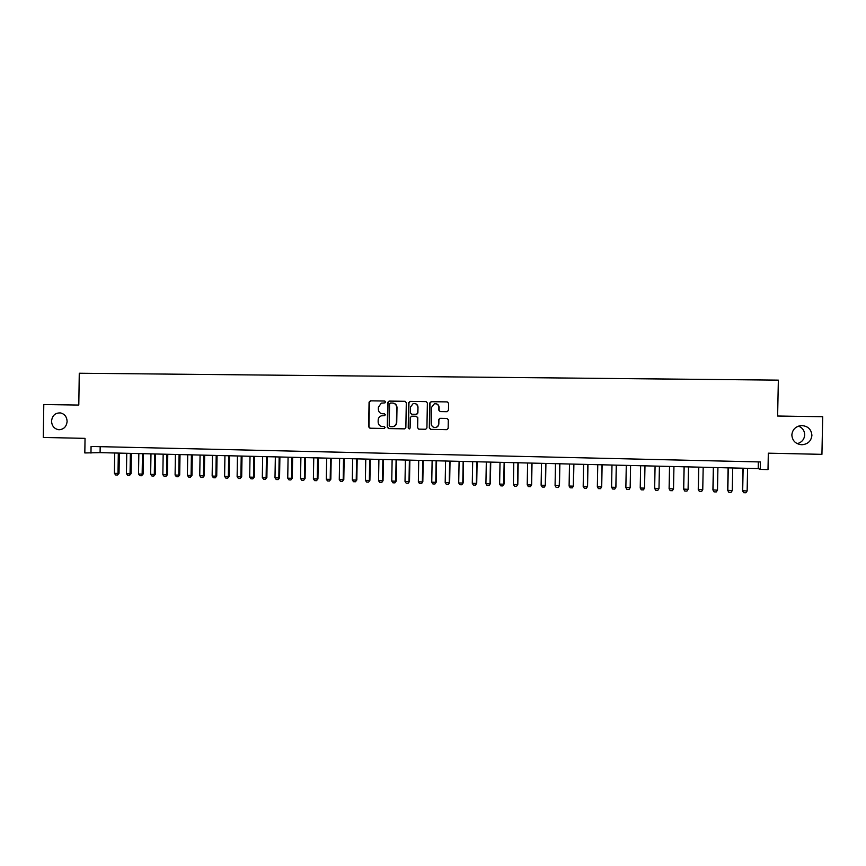 <?xml version="1.0" encoding="UTF-8"?>
<svg xmlns="http://www.w3.org/2000/svg" width="866" height="866" viewBox="0 0 866 866"><rect width="100%" height="100%" fill="white"/><g stroke="black" fill="none" stroke-linecap="round" stroke-linejoin="round"><path stroke-width="1.3" d="M385.543 401.986L384.623 401.012L370.421 400.817L369.068 402.17L368.645 426.83L369.955 428.226L384.147 428.497L385.11 427.544L384.19 426.57L382.339 426.537C379.752 426.224 378.345 424.73 378.139 422.067L378.171 420.01C378.345 417.845 379.438 416.449 381.451 415.81L384.601 415.691L385.327 414.771L384.407 413.796L382.566 413.764C379.968 413.45 378.572 411.967 378.355 409.304L378.388 407.247L381.311 403.145L384.905 402.896L385.543 401.986M791.838 434.97C792.358 440.902 795.713 444.161 801.916 444.756C807.891 444.182 811.215 441.054 811.907 435.349C811.334 429.244 807.848 425.975 801.461 425.563C795.681 426.299 792.466 429.428 791.838 434.97M797.207 443.652C801.797 442.374 804.298 439.441 804.698 434.873C804.557 430.705 802.49 427.793 798.495 426.115M51.538 421.136C51.873 426.018 54.255 428.876 58.704 429.709C63.683 429.558 66.487 426.797 67.115 421.428C66.844 416.838 64.669 414.013 60.555 412.93C55.272 412.725 52.274 415.453 51.538 421.136M447.083 411.696L448.469 410.322L448.599 403.307L447.257 401.9L431.138 401.672L429.752 403.036L429.309 427.956L430.651 429.374L446.91 429.666L448.155 428.313L448.307 419.837L446.964 418.43L439.82 418.321L438.661 419.674L438.586 423.864C438.391 425.899 437.308 427.111 435.327 427.49C432.892 427.458 431.539 426.202 431.29 423.734L431.582 407.323L434.396 403.772C437.049 403.524 438.542 404.747 438.878 407.442L438.835 410.181L440.177 411.588L447.083 411.696M760.251 469.394L768.001 469.589L768.326 453.178L821.931 454.347L822.7 416.73L777.625 416.016L778.35 380.142L79.271 373.235L78.795 405.061L43.787 404.519L43.3 437.449L85.041 438.358L84.825 452.95L100.088 452.637L758.215 468.582L760.251 469.394L760.402 461.946L91.071 446.455L90.973 453.102M406.295 402.701L404.974 401.304L389.083 401.077L387.719 402.43L387.297 427.176L388.607 428.573L404.671 428.865L405.862 427.523L406.295 402.701M426.04 401.608L410.04 401.38L426.04 401.608L427.371 403.004L426.927 427.912L425.715 429.265L418.689 429.146L425.715 429.265M418.96 429.135L417.629 427.728L418.689 429.146M417.358 427.739L417.542 417.65L416.21 416.243L411.675 416.167L410.3 417.531L410.116 428.02L409.272 428.962L408.222 427.977L408.655 402.733L410.04 401.38M100.185 446.672L100.088 452.637M758.356 461.903L758.215 468.582M384.526 413.807L382.869 413.775M384.829 401.045L370.745 400.839L369.392 402.192L368.97 426.83L370.269 428.215L384.288 428.486M405.212 401.326L389.386 401.11L388.022 402.463L387.6 427.176L388.91 428.573L404.649 428.865M390.534 403.026L389.57 403.978L389.202 425.704L390.122 426.678L392.763 426.667C395.004 426.159 396.238 424.73 396.444 422.392L396.704 407.518C396.487 404.844 395.08 403.361 392.482 403.058L390.534 403.026M392.374 426.711L393.067 426.667C395.297 426.159 396.531 424.73 396.747 422.392L396.444 422.392M392.926 403.08C395.448 403.448 396.801 404.942 396.996 407.54L396.747 422.392M417.629 427.728L417.813 417.661L416.21 416.243M410.311 401.402L408.947 402.766L408.503 427.977L409.326 428.951M417.726 407.182C417.369 404.454 415.853 403.242 413.169 403.567L410.473 407.074L410.376 412.833L411.707 414.24L416.524 414.284L417.618 412.952L417.997 407.204C417.834 405.028 416.687 403.783 414.565 403.469M417.997 407.204L417.888 412.974L416.795 414.305L411.989 414.251M435.717 403.708C437.828 404.043 438.965 405.288 439.127 407.453L439.073 410.192L440.242 411.588M435.111 427.501L435.576 427.49C437.557 427.111 438.64 425.899 438.835 423.875L438.586 423.864M447.051 418.43L440.069 418.332L438.91 419.685L438.835 423.875M447.257 401.9L431.398 401.705L430.012 403.069L429.568 427.956L430.911 429.363L446.921 429.666M114.713 452.994L114.399 473.334L118.003 473.442L118.317 453.08M119.032 473.345L117.505 475.044L118.003 473.442L119.032 473.345L119.346 453.102M117.505 475.044L115.708 475.001L114.399 473.334M126.75 453.286L126.436 473.67L130.052 473.778L130.365 453.373M131.058 473.68L129.543 475.391L130.052 473.778L131.058 473.68L131.372 453.394M129.543 475.391L127.735 475.337L126.436 473.67M138.831 453.578L138.517 474.005L142.154 474.113L142.468 453.665M143.139 474.016L141.634 475.726L142.154 474.113L143.139 474.016L143.453 453.687M141.634 475.726L139.816 475.683L138.517 474.005M150.976 453.871L150.652 474.351L154.31 474.449L154.624 453.957M155.274 474.351L153.769 476.073L154.31 474.449L155.274 474.351L155.588 453.979M153.769 476.073L151.951 476.019L150.652 474.351M163.165 454.163L162.851 474.687L166.51 474.795L166.835 454.249M167.452 474.698L165.958 476.419L166.51 474.795L167.452 474.698L167.777 454.282M165.958 476.419L164.129 476.365L162.851 474.687M175.408 454.466L175.094 475.033L178.775 475.131L179.1 454.553M179.695 475.033L178.212 476.765L178.775 475.131L179.695 475.033L180.02 454.574M178.212 476.765L176.372 476.711L175.094 475.033M187.716 454.758L187.392 475.369L191.083 475.477L191.408 454.845M191.981 475.38L190.509 477.112L191.083 475.477L191.981 475.38L192.306 454.866M190.509 477.112L188.658 477.058L187.392 475.369M200.068 455.061L199.743 475.715L203.456 475.824L203.781 455.148M204.333 475.726L202.861 477.458L203.456 475.824L204.333 475.726L204.657 455.17M202.861 477.458L201.009 477.404L199.743 475.715M212.473 455.364L212.148 476.062L215.872 476.17L216.208 455.451M216.727 476.062L215.277 477.805L215.872 476.17L216.727 476.062L217.063 455.473M215.277 477.805L213.404 477.751L212.148 476.062M224.933 455.657L224.608 476.408L228.353 476.517L228.689 455.754M229.187 476.419L227.736 478.162L228.353 476.517L229.187 476.419L229.512 455.776M227.736 478.162L225.864 478.108L224.608 476.408M237.457 455.96L237.122 476.765L240.889 476.863L241.224 456.057M241.69 476.765L240.25 478.508L240.889 476.863L241.69 476.765L242.025 456.079M240.25 478.508L238.377 478.454L237.122 476.765M250.025 456.274L249.689 477.112L253.478 477.22L253.814 456.36M254.258 477.112L252.829 478.866L254.258 477.112L254.593 456.382M252.829 478.866L250.934 478.811L249.689 477.112M262.658 456.577L262.322 477.469L266.122 477.567L266.457 456.663M266.88 477.469L265.461 479.223L266.88 477.469L267.215 456.685M265.461 479.223L263.556 479.169L262.322 477.469M275.345 456.88L274.998 477.815L278.82 477.924L279.166 456.977M279.556 477.815L278.148 479.58L279.556 477.815L279.902 456.988M278.148 479.58L276.232 479.526L274.998 477.815M288.086 457.194L287.739 478.173L291.571 478.281L291.929 457.28M292.286 478.173L290.889 479.937L292.286 478.173L292.632 457.302M290.889 479.937L288.973 479.883L287.739 478.173M300.892 457.497L300.545 478.53L304.388 478.638L304.745 457.594M305.081 478.53L303.685 480.294L305.081 478.53L305.427 457.616M303.685 480.294L301.769 480.24L300.545 478.53M313.752 457.811L313.395 478.887L317.259 478.995L317.616 457.908M317.93 478.887L316.545 480.662L317.93 478.887L318.277 457.919M316.545 480.662L314.607 480.608L313.395 478.887M326.666 458.125L326.309 479.244L330.195 479.353L330.552 458.222M330.834 479.244L329.459 481.031L330.834 479.244L331.191 458.233M329.459 481.031L327.521 480.966L326.309 479.244M339.634 458.439L339.277 479.612L343.185 479.721L343.542 458.536M343.802 479.612L342.438 481.388L343.802 479.612L344.159 458.547M342.438 481.388L340.479 481.334L339.277 479.612M352.668 458.753L352.31 479.97L356.229 480.089L356.586 458.85M356.824 479.97L355.471 481.756L356.824 479.97L357.182 458.861M355.471 481.756L353.512 481.702L352.31 479.97M365.766 459.077L365.398 480.338L369.338 480.446L369.695 459.164M369.901 480.338L368.559 482.124L369.901 480.338L370.269 459.186M368.559 482.124L366.589 482.07L365.398 480.338M378.907 459.391L378.55 480.706L382.501 480.814L382.869 459.489M383.043 480.706L381.711 482.503L383.043 480.706L383.411 459.5M381.711 482.503L379.73 482.438L378.55 480.706M392.125 459.716L391.757 481.074L395.73 481.182L396.098 459.814M396.238 481.074L394.918 482.871L396.238 481.074L396.606 459.824M394.918 482.871L392.937 482.817L391.757 481.074M405.396 460.03L405.017 481.442L409.012 481.561L409.391 460.127M409.499 481.442L408.189 483.25L409.499 481.442L409.878 460.138M408.189 483.25L406.197 483.185L405.017 481.442M418.722 460.355L418.354 481.821L422.359 481.929L422.738 460.452M422.825 481.81L421.525 483.618L422.825 481.81L423.203 460.463M421.525 483.618L419.523 483.564L418.354 481.821M432.123 460.68L431.744 482.189L435.771 482.308L436.15 460.777M436.204 482.189L434.916 483.997L436.204 482.189L436.583 460.788M434.916 483.997L432.903 483.942L431.744 482.189M445.579 461.004L445.189 482.568L449.238 482.676L449.627 461.102M449.649 482.557L448.371 484.375L449.649 482.557L450.028 461.113M448.371 484.375L446.347 484.321L445.189 482.568M459.088 461.34L458.709 482.947L462.769 483.055L463.158 461.437M463.158 482.936L461.881 484.754L463.158 482.936L463.537 461.437M461.881 484.754L459.857 484.7L458.709 482.947M472.674 461.665L472.284 483.325L476.365 483.434L476.755 461.762M476.722 483.315L475.466 485.144L476.722 483.315L477.112 461.773M475.466 485.144L473.421 485.09L472.284 483.325M486.313 461.989L485.923 483.704L490.026 483.813L490.416 462.098M490.351 483.693L489.106 485.523L490.351 483.693L490.741 462.098M489.106 485.523L487.049 485.469L485.923 483.704M500.018 462.325L499.628 484.083L503.741 484.202L504.142 462.422M504.044 484.072L502.81 485.913L504.044 484.072L504.445 462.433M502.81 485.913L500.754 485.858L499.628 484.083M513.787 462.66L513.386 484.473L517.532 484.581L517.933 462.758M517.803 484.462L516.58 486.302L517.803 484.462L518.204 462.769M516.58 486.302L514.512 486.248L513.386 484.473M527.621 462.996L527.221 484.852L531.378 484.971L531.778 463.094M527.221 484.852L528.336 486.638L530.414 486.692L531.627 484.852L532.027 463.104M530.447 486.67L531.627 484.852M541.521 463.332L541.109 485.241L545.299 485.361L545.699 463.429M545.515 485.231L544.303 487.082L545.515 485.231L545.916 463.44M544.303 487.082L542.213 487.028L541.109 485.241M555.485 463.667L555.074 485.631L559.274 485.75L559.685 463.775M559.458 485.62L558.267 487.482L559.458 485.62L559.869 463.775M558.267 487.482L556.167 487.417L555.074 485.631M569.503 464.014L569.103 486.021L573.314 486.14L573.725 464.111M573.476 486.01L572.296 487.872L573.476 486.01L573.887 464.111M572.296 487.872L570.185 487.818L569.103 486.021M583.597 464.349L583.186 486.421L587.429 486.54L587.841 464.457M583.186 486.421L584.269 488.207L586.39 488.272L587.559 486.411L587.971 464.457M586.412 488.251L587.559 486.411M597.767 464.696L597.345 486.811L601.61 486.93L602.022 464.793M601.708 486.8L600.549 488.673L601.708 486.8L602.119 464.804M600.549 488.673L598.417 488.608L597.345 486.811M611.991 465.042L611.569 487.212L615.856 487.331L616.267 465.139M611.569 487.212L612.641 489.009L614.773 489.074L615.921 487.201L616.343 465.139M630.167 487.731L630.589 465.486L630.199 487.59L629.073 489.474L626.919 489.409L625.858 487.612L630.167 487.731M626.28 465.388L625.858 487.612M644.542 488.132L644.975 465.843L644.542 488.132L643.427 489.875L641.273 489.82L640.223 488.013L644.542 488.132M640.645 465.735L640.223 488.013M658.994 488.532L657.857 490.286L655.692 490.221L654.653 488.413L655.075 466.081L654.642 488.272L658.994 488.532L659.427 466.189M669.537 466.438L669.104 488.684L673.51 488.933L673.943 466.536M673.51 488.933L672.362 490.697L670.187 490.632L669.147 488.814L669.58 466.438M684.075 466.785L683.642 489.084L688.091 489.344L688.535 466.893M688.091 489.344L686.933 491.109L684.735 491.044L683.707 489.225L684.151 466.785M698.678 467.142L698.245 489.496L702.748 489.755L703.192 467.25M702.748 489.755L701.568 491.52L699.371 491.455L698.245 489.496M698.786 467.142L698.342 489.626L699.371 491.455M713.357 467.499L712.913 489.896L717.481 490.167L717.925 467.608M717.481 490.167L716.279 491.931L714.06 491.866L712.913 489.896M713.497 467.499L713.054 490.037L714.06 491.866M728.1 467.856L727.657 490.308L732.279 490.578L732.723 467.965M732.279 490.578L731.056 492.353L728.836 492.289L727.657 490.308M728.274 467.856L727.83 490.448L728.836 492.289M742.92 468.214L742.476 490.73L747.142 490.99L747.596 468.322M747.142 490.99L745.907 492.765L743.678 492.7L742.476 490.73M743.125 468.214L742.682 490.87L743.678 492.7M799.145 444.399L801.916 444.756M60.079 429.698L58.704 429.709"/></g></svg>
